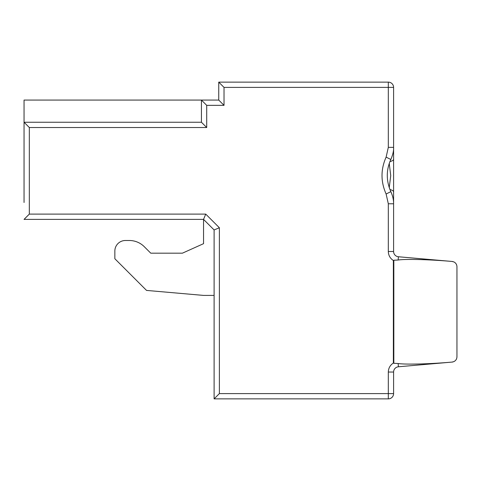 <?xml version="1.0" encoding="UTF-8"?>
<svg xmlns="http://www.w3.org/2000/svg" width="481" height="481" viewBox="0 0 481 481"><rect width="100%" height="100%" fill="white"/><g stroke="black" fill="none" stroke-linecap="round" stroke-linejoin="round"><path stroke-width="0.72" d="M388.317 147.354L386.123 157.119L390.837 159.494C392.887 154.666 393.807 150.619 393.596 147.354L388.317 147.354L388.317 82.125L218.747 82.125L224.026 87.404L393.596 87.404A5.279 5.279 0 0 0 388.317 82.125A5.279 5.279 0 0 1 393.596 87.404L393.596 191.883A10.558 3.12 0 0 0 389.869 189.508M389.237 163.33L390.728 175.565L389.237 187.8M389.869 161.622A10.558 3.12 0 0 0 393.596 159.247M452.128 261.46C429.912 259.5 405.79 258.856 398.136 260.017L398.418 256.758A5.279 5.279 0 0 1 393.596 251.503A5.279 5.279 0 0 0 398.418 256.758L452.128 261.46A5.279 5.279 0 0 1 452.976 261.604A5.279 5.279 0 0 0 452.128 261.46L453.944 261.953C455.85 262.969 456.854 264.556 456.95 266.721L456.95 356.824C456.854 358.982 455.85 360.576 453.944 361.586L452.128 362.079L398.418 366.781A5.279 5.279 0 0 0 393.596 372.041A5.279 5.279 0 0 1 398.418 366.781L398.136 363.522C405.79 364.682 429.912 364.039 452.128 362.079A5.279 5.279 0 0 0 452.976 361.94A5.279 5.279 0 0 1 452.128 362.079L452.128 362.079M218.747 82.125L218.747 100.072L201.431 100.072L201.431 122.246L24.05 122.246L24.05 202.489M214.105 295.406L203.547 295.406L146.531 290.416L114.851 258.742L114.851 251.058A10.558 10.558 0 0 1 125.415 240.5L129.335 240.5A21.116 21.116 0 0 1 144.27 246.687L150.751 253.168L182.425 253.168L203.547 243.669L203.547 219.384L205.73 214.105L29.329 214.105L29.329 127.525L206.71 127.525L206.71 105.351L224.026 105.351L224.026 87.404M24.05 186.676L24.05 122.246L29.329 127.525M206.71 105.351L201.431 100.072L24.05 100.072L24.05 122.246M393.596 203.776L393.596 191.883L393.596 203.776L388.317 203.776L388.317 251.503L393.596 251.503L393.596 203.776C393.674 199.976 392.755 195.929 390.837 191.636L386.123 194.011L388.317 203.776M398.136 363.522L393.831 363.293L393.831 260.245L398.136 260.017M29.329 214.105L24.05 219.384L203.547 219.384L214.105 229.942L214.105 398.875L219.384 393.596L219.384 227.754L214.105 229.942M393.831 260.245L393.368 260.51L393.368 363.035C390.133 365.163 388.45 368.169 388.317 372.041L388.317 393.596L219.384 393.596M393.831 363.293L393.368 363.035M201.431 122.246L206.71 127.525M218.747 100.072L224.026 105.351M214.105 398.875L388.317 398.875A5.279 5.279 0 0 0 393.596 393.596L393.596 372.041L388.317 372.041M114.851 258.742L114.851 251.058M125.415 240.5L129.335 240.5M144.27 246.687L150.751 253.168L182.425 253.168L203.547 243.669M388.317 251.503C388.45 255.375 390.133 258.375 393.368 260.51M219.384 227.754L205.73 214.105M386.123 157.119C380.651 169.408 380.651 181.704 386.123 194.011M393.596 393.596L388.317 393.596L388.317 398.875M390.837 159.494C386.111 170.034 386.111 180.754 390.837 191.636"/></g></svg>
